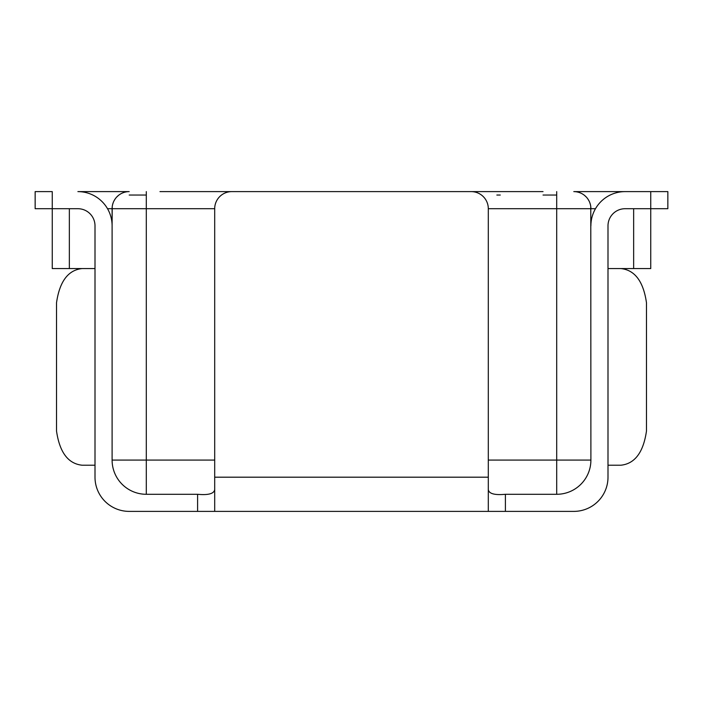 <?xml version="1.0" encoding="UTF-8"?>
<svg xmlns="http://www.w3.org/2000/svg" width="703" height="703" viewBox="0 0 703 703"><rect width="100%" height="100%" fill="white"/><g stroke="black" fill="none" stroke-linecap="round" stroke-linejoin="round"><path stroke-width="1.05" d="M607.998 268.564L650.75 268.564L650.75 208.712L625.099 208.712A17.1 17.1 0 0 0 607.998 225.812L607.998 477.188A34.201 34.201 0 0 1 573.797 511.389L488.304 511.389L488.304 477.188L214.696 477.188L214.696 208.712A17.1 17.1 0 0 1 231.797 191.611L471.203 191.611A17.1 17.1 0 0 1 488.304 208.712L488.304 477.188M214.696 477.188L214.696 511.389L129.203 511.389A34.201 34.201 0 0 1 95.002 477.188L95.002 225.812A17.1 17.1 0 0 0 77.901 208.712L52.25 208.712L52.25 268.564L95.002 268.564M146.303 195.039L129.203 195.039M543.024 191.611L159.976 191.611M330.981 191.611L372.019 191.611M586.258 196.998A17.1 17.1 0 0 0 584.386 195.285L586.258 196.998L584.386 195.285M582.963 194.283A17.1 17.1 0 0 0 582.146 193.791L582.963 194.283L582.146 193.791M579.694 192.666L579.694 192.666A17.1 17.1 0 0 0 573.797 191.611L633.649 191.611M120.854 193.791L120.037 194.283L120.854 193.791M118.614 195.285L116.742 196.998L118.614 195.285M95.002 465.219L82.137 465.219C68.138 463.743 59.606 452.345 56.521 431.018L56.521 302.765C59.606 281.428 68.147 270.031 82.137 268.564M112.216 206.735L112.102 225.812A34.201 34.201 0 0 0 77.901 191.611L129.203 191.611A17.1 17.1 -161 0 0 112.102 208.712L112.102 460.087A34.201 34.201 0 0 0 146.303 494.288L197.596 494.288L197.596 511.389M115.222 198.861L114.044 200.794L115.222 198.861M113.165 202.772L112.568 204.749L113.165 202.772M587.778 198.861L588.956 200.794L587.778 198.861M589.835 202.772L590.432 204.749L589.835 202.772M505.404 511.389L505.404 494.288L556.697 494.288A34.201 34.201 0 0 0 590.898 460.087L590.784 206.735M214.696 511.389L488.304 511.389M214.696 489.701C213.879 493.761 208.185 495.29 197.596 494.288M488.304 208.712L590.898 208.712A17.1 17.1 171.3 0 0 573.797 191.611M505.404 494.288C494.745 495.281 489.051 493.752 488.304 489.701M625.099 191.611L650.75 191.611L625.099 191.611A34.201 34.201 0 0 0 590.898 225.812M667.85 208.712L650.75 208.712L650.75 191.611L667.85 191.611L667.85 208.712M607.998 465.219L620.863 465.219C634.853 463.752 643.394 452.354 646.479 431.018L646.479 302.765C643.394 281.437 634.862 270.04 620.863 268.564M440.421 191.611L474.622 191.611M262.579 191.611L228.378 191.611M35.15 191.611L52.25 191.611L52.25 208.712L35.15 208.712L35.15 191.611M556.697 195.039L543.024 195.039M500.272 195.039L496.854 195.039M69.351 268.564L69.351 208.712M107.515 208.712L146.303 208.712L146.303 191.611M633.649 208.712L633.649 268.564M590.898 208.712L595.485 208.712M590.898 460.087L488.304 460.087M556.697 191.611L556.697 494.288M214.696 460.087L112.102 460.087M146.303 494.288L146.303 208.712L214.696 208.712"/></g></svg>
